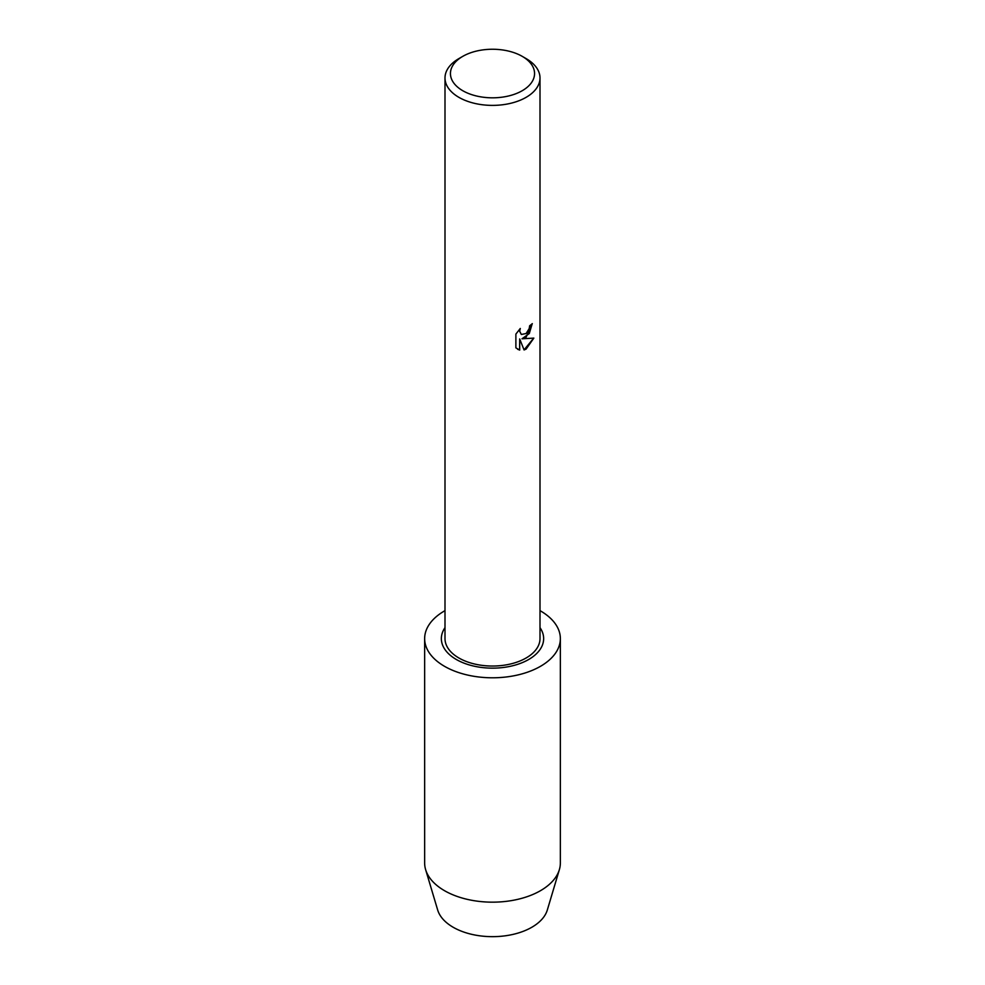 <?xml version="1.0" encoding="UTF-8"?>
<svg xmlns="http://www.w3.org/2000/svg" width="985" height="985" viewBox="0 0 985 985"><rect width="100%" height="100%" fill="white"/><g stroke="black" fill="none" stroke-linecap="round" stroke-linejoin="round"><path stroke-width="1.48" d="M526.088 337.239L522.013 338.791L533.845 338.114L526.088 349.121L524.082 349.958L519.698 338.938L519.698 350.094L515.881 347.853L515.881 334.087L520.289 328.461L519.686 331.194L521.324 334.457L526.088 333.546L529.191 328.621L529.647 325.764A47.502 27.42 0 0 0 532.306 323.634L526.088 337.239M522.247 56.367L526.088 58.583A47.502 27.42 180 0 1 540.002 77.975A47.502 27.42 180 0 1 526.088 97.355A47.502 27.42 180 0 1 474.327 103.302A47.502 27.42 180 0 1 444.998 77.975A47.502 27.42 180 0 1 458.911 58.583L462.753 56.367A42.072 24.293 180 0 1 522.247 56.367A42.072 24.293 180 0 1 522.247 90.706A42.072 24.293 180 0 1 462.753 90.706A42.072 24.293 180 0 1 462.753 56.367L458.911 58.583M540.002 77.975L540.002 638.625A47.502 27.42 180 0 1 526.088 658.005A47.502 27.42 180 0 1 474.327 663.952A47.502 27.42 180 0 1 444.998 638.625L444.998 77.975M532.208 323.72L529.302 333.533L522.013 338.791M521.324 334.457L519.587 331.145L520.08 328.67M517.63 349.256L519.6 350.032L519.698 338.938M524.045 349.884L533.71 338.15M540.002 627.654A51.146 29.525 180 0 1 543.646 638.625A51.146 29.525 180 0 1 528.674 659.507A51.146 29.525 180 0 1 472.923 665.897A51.146 29.525 180 0 1 441.354 638.625A51.146 29.525 180 0 1 444.998 627.654M540.002 610.638A67.854 39.178 180 0 1 560.354 638.625L560.354 862.995A67.854 39.178 180 0 1 559.369 869.644L547.328 909.992A55.64 32.123 180 0 1 531.838 927.254A55.64 32.123 180 0 1 475.669 935.159A55.64 32.123 180 0 1 437.672 909.992L425.631 869.644A67.854 39.178 180 0 1 424.646 862.995L424.646 638.625A67.854 39.178 180 0 1 444.518 610.922A67.854 39.178 180 0 1 444.998 610.638M559.369 869.644A67.854 39.178 180 0 1 540.482 890.686A67.854 39.178 180 0 1 471.963 900.327A67.854 39.178 180 0 1 425.631 869.644M560.354 638.625A67.854 39.178 180 0 1 540.482 666.316A67.854 39.178 180 0 1 466.533 674.811A67.854 39.178 180 0 1 424.646 638.625"/></g></svg>
